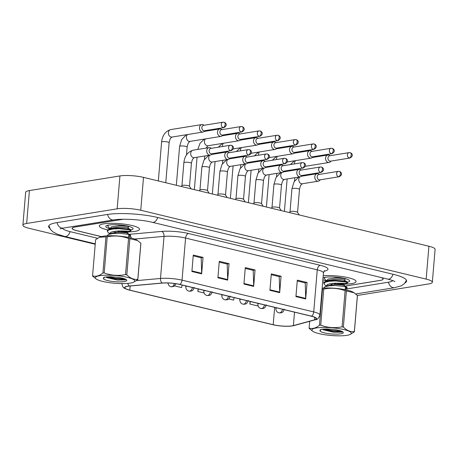<?xml version="1.0" encoding="UTF-8"?>
<svg xmlns="http://www.w3.org/2000/svg" width="458" height="458" viewBox="0 0 458 458"><rect width="100%" height="100%" fill="white"/><g stroke="black" fill="none" stroke-linecap="round" stroke-linejoin="round"><path stroke-width="0.69" d="M351.561 283.616A20.192 3.956 -175.2 0 0 356.072 281.538A20.192 3.956 -175.2 0 0 344.719 276.987A20.192 3.956 -175.2 0 0 323.211 275.75A20.192 3.956 -175.2 0 1 344.719 276.987A20.192 3.956 -175.2 0 1 356.072 281.538A20.192 3.956 -175.2 0 1 351.561 283.616A20.192 3.956 -175.2 0 1 345.051 284.126A20.192 3.956 -175.2 0 0 351.561 283.616M135.024 231.37A20.192 3.956 -175.2 0 0 139.535 229.292A20.192 3.956 -175.2 0 0 126.311 224.431A20.192 3.956 -175.2 0 0 103.806 223.836A20.192 3.956 -175.2 0 0 99.294 225.914A20.192 3.956 -175.2 0 0 107.796 229.905A20.192 3.956 -175.2 0 1 99.294 225.914A20.192 3.956 -175.2 0 1 103.806 223.836A20.192 3.956 -175.2 0 1 126.311 224.431A20.192 3.956 -175.2 0 1 139.535 229.292A20.192 3.956 -175.2 0 1 135.024 231.37A20.192 3.956 -175.2 0 1 128.509 231.88A20.192 3.956 -175.2 0 0 135.024 231.37M292.072 325.861A13.459 2.639 4.8 0 1 273.203 324.722L129.814 290.126A13.459 2.639 4.8 0 1 124.874 287.63A13.459 2.639 4.8 0 1 129.511 286.044L162.35 283.096A13.459 2.639 4.8 0 1 179.593 284.435L311.28 316.209A13.459 2.639 4.8 0 1 316.226 318.705A13.459 2.639 4.8 0 1 314.531 319.816L293.383 325.586A13.459 2.639 4.8 0 1 292.072 325.861M292.336 325.924A13.797 2.702 -175.2 0 0 293.681 325.644L314.823 319.867A13.797 2.702 -175.2 0 0 311.492 316.175L179.805 284.401A13.797 2.702 -175.2 0 0 162.132 283.027L129.288 285.981A13.797 2.702 -175.2 0 0 128.114 289.759A13.797 2.702 -175.2 0 0 129.608 290.16L272.991 324.756A13.797 2.702 -175.2 0 0 291.528 326.039A13.797 2.702 -175.2 0 0 292.336 325.924M322.707 281.767A20.192 3.956 -175.2 0 0 324.333 282.157A20.192 3.956 -175.2 0 1 322.707 281.767M123.282 219.25L75.095 227.036A12.618 2.473 -175.2 0 0 72.272 228.336A12.618 2.473 -175.2 0 0 76.91 230.677L101.413 236.586M344.055 286.273L380.277 280.416A12.618 2.473 -175.2 0 0 383.1 279.117A12.618 2.473 -175.2 0 0 380.524 277.365M191.896 271.497L193.276 255.054L203.031 257.407L201.652 273.85L191.896 271.497M269.928 290.32L271.308 273.884L281.063 276.237L279.683 292.679L269.928 290.32M295.937 296.601L297.316 280.159L307.072 282.512L305.692 298.954L295.937 296.601M217.905 277.771L219.285 261.329L229.04 263.682L227.66 280.124L217.905 277.771M243.919 284.046L245.299 267.604L255.054 269.957L253.669 286.399L243.919 284.046M228.742 298.937L233.637 300.122L234.124 297.591M250.108 301.45L249.891 304.043L258.117 306.024M174.704 285.901L181.614 287.567L182.107 285.042M198.091 288.895L197.873 291.488L204.079 292.988M255.054 269.957L253.016 270.289M245.23 268.411L253.222 270.34L253.686 285.832A3.366 2.038 103.6 0 1 253.669 286.399M229.04 263.682L227.008 264.014M219.222 262.136L227.208 264.06L227.678 279.557A3.366 2.038 103.6 0 1 227.66 280.124M307.072 282.512L305.039 282.838M297.253 280.96L305.24 282.889L305.709 298.387A3.366 2.038 103.6 0 1 305.692 298.954M281.063 276.237L279.025 276.563M271.239 274.685L279.231 276.615L279.695 292.112A3.366 2.038 103.6 0 1 279.683 292.679M203.031 257.407L200.993 257.734M193.207 255.856L201.199 257.785L201.663 273.283A3.366 2.038 103.6 0 1 201.652 273.85M197.873 291.488L198.36 288.964M249.891 304.043L250.383 301.519M123.191 219.25L74.929 227.054A12.618 2.473 -175.2 0 0 72.106 228.347A12.618 2.473 -175.2 0 0 76.744 230.689L101.304 236.614M343.941 286.25L380.312 280.37A12.618 2.473 -175.2 0 0 383.134 279.077A12.618 2.473 -175.2 0 0 381.016 277.485M62.288 228.256A22.717 4.448 -175.2 0 0 70.389 231.714L97.6 238.28M345.177 289.193L388.115 282.254A22.717 4.448 -175.2 0 0 392.827 280.617M357.395 295.473L428.579 283.966A16.826 3.298 -175.2 0 0 432.341 282.237A16.826 3.298 -175.2 0 0 426.158 279.117L140.755 210.251A16.826 3.298 -175.2 0 0 117.162 208.825L26.661 223.458A16.826 3.298 -175.2 0 0 22.9 225.187A16.826 3.298 -175.2 0 0 29.083 228.307L95.224 244.263M432.341 282.237L435.1 249.352A16.826 3.298 -175.2 0 0 428.917 246.238L143.514 177.372A16.826 3.298 -175.2 0 0 119.927 175.941L29.421 190.574A16.826 3.298 -175.2 0 0 25.659 192.303L22.9 225.187M405.158 282.809A36.176 7.088 -175.2 0 0 406.607 281.046A36.176 7.088 -175.2 0 0 393.313 274.336L157.981 217.556A36.176 7.088 -175.2 0 0 107.264 214.487L56.718 222.657A36.176 7.088 -175.2 0 0 48.634 226.378A36.176 7.088 -175.2 0 0 49.767 228.359M330.207 155.68L329.422 155.262A3.784 2.92 80.8 0 0 328.804 155.027A3.784 2.92 80.8 0 0 327.894 154.987A3.784 2.92 80.8 0 0 325.569 158.021A3.784 2.92 80.8 0 0 328.186 162.424A3.784 2.92 80.8 0 0 329.102 162.464A3.784 2.92 80.8 0 0 330.47 161.72L331.082 161.079M349.282 158.004A2.737 2.107 80.8 0 1 347.382 155.245A2.737 2.107 80.8 0 1 349.07 152.629L329.645 155.772A2.737 2.107 80.8 0 0 327.968 157.958A2.737 2.107 80.8 0 0 329.857 161.142A2.737 2.107 80.8 0 0 330.521 161.17L349.941 158.027C354.601 155.485 351.171 152.817 350.147 152.674A2.737 1.66 -76.4 0 1 351.229 155.05A2.737 1.66 103.6 0 1 349.282 158.004A2.737 2.107 80.8 0 0 349.941 158.027M299.217 214.939L297.523 212.323A3.784 0.744 -175.2 0 0 294.809 211.487A3.784 0.744 -175.2 0 0 290.859 211.413A3.784 0.744 -175.2 0 0 290.063 211.699L289.284 212.541M319.449 174.389L318.665 173.971A3.784 2.92 80.8 0 0 317.131 173.696A3.784 2.92 80.8 0 0 314.812 176.725A3.784 2.92 80.8 0 0 318.339 181.173A3.784 2.92 80.8 0 0 319.707 180.429L320.319 179.788M338.525 176.708A2.737 2.107 80.8 0 1 336.624 173.948A2.737 2.107 80.8 0 1 338.313 171.338L318.888 174.481A2.737 2.107 80.8 0 0 317.211 176.668A2.737 2.107 80.8 0 0 319.1 179.851A2.737 2.107 80.8 0 0 319.758 179.874L339.183 176.736C343.844 174.195 340.414 171.527 339.389 171.378A2.737 1.66 -76.4 0 1 340.466 173.759A2.737 1.66 103.6 0 1 338.525 176.708A2.737 2.107 80.8 0 0 339.183 176.736M312.196 151.335L311.411 150.917A3.784 2.92 80.8 0 0 310.793 150.682A3.784 2.92 80.8 0 0 309.877 150.642A3.784 2.92 80.8 0 0 307.558 153.676A3.784 2.92 80.8 0 0 310.175 158.079A3.784 2.92 80.8 0 0 311.085 158.119A3.784 2.92 80.8 0 0 312.453 157.375L313.072 156.733M331.271 153.653A2.737 2.107 80.8 0 1 329.371 150.894A2.737 2.107 80.8 0 1 331.06 148.283L311.635 151.426A2.737 2.107 80.8 0 0 309.957 153.613A2.737 2.107 80.8 0 0 311.846 156.796A2.737 2.107 80.8 0 0 312.505 156.825L331.93 153.682C336.59 151.14 333.161 148.472 332.136 148.323A2.737 1.66 -76.4 0 1 333.212 150.705A2.737 1.66 103.6 0 1 331.271 153.653A2.737 2.107 80.8 0 0 331.93 153.682M294.185 146.989L293.401 146.571A3.784 2.92 80.8 0 0 292.782 146.337A3.784 2.92 80.8 0 0 291.866 146.297A3.784 2.92 80.8 0 0 289.542 149.325A3.784 2.92 80.8 0 0 292.158 153.733A3.784 2.92 80.8 0 0 293.074 153.774A3.784 2.92 80.8 0 0 294.442 153.029L295.055 152.388M313.261 149.308A2.737 2.107 80.8 0 1 311.36 146.549A2.737 2.107 80.8 0 1 313.043 143.938L293.624 147.081A2.737 2.107 80.8 0 0 291.946 149.268A2.737 2.107 80.8 0 0 293.836 152.451A2.737 2.107 80.8 0 0 294.494 152.474L313.919 149.337C318.579 146.795 315.15 144.127 314.125 143.978A2.737 1.66 -76.4 0 1 315.201 146.36A2.737 1.66 103.6 0 1 313.261 149.308A2.737 2.107 80.8 0 0 313.919 149.337M276.174 142.638L275.39 142.226A3.784 2.92 80.8 0 0 274.771 141.986A3.784 2.92 80.8 0 0 273.855 141.951A3.784 2.92 80.8 0 0 271.531 144.98A3.784 2.92 80.8 0 0 274.147 149.388A3.784 2.92 80.8 0 0 275.063 149.423A3.784 2.92 80.8 0 0 276.432 148.684L277.044 148.037M295.244 144.963A2.737 2.107 80.8 0 1 293.349 142.203A2.737 2.107 80.8 0 1 295.032 139.593L275.607 142.73A2.737 2.107 80.8 0 0 273.93 144.923A2.737 2.107 80.8 0 0 275.819 148.1A2.737 2.107 80.8 0 0 276.483 148.129L295.908 144.991C300.568 142.444 297.139 139.782 296.108 139.633A2.737 1.66 -76.4 0 1 297.19 142.014A2.737 1.66 103.6 0 1 295.244 144.963A2.737 2.107 80.8 0 0 295.908 144.991M258.157 138.293L257.373 137.881A3.784 2.92 80.8 0 0 256.755 137.64A3.784 2.92 80.8 0 0 255.839 137.606A3.784 2.92 80.8 0 0 253.52 140.635A3.784 2.92 80.8 0 0 256.137 145.043A3.784 2.92 80.8 0 0 257.053 145.077A3.784 2.92 80.8 0 0 258.421 144.333L259.033 143.692M277.233 140.617A2.737 2.107 80.8 0 1 275.332 137.858A2.737 2.107 80.8 0 1 277.021 135.247L257.596 138.385A2.737 2.107 80.8 0 0 255.919 140.577A2.737 2.107 80.8 0 0 257.808 143.755A2.737 2.107 80.8 0 0 258.472 143.783L277.892 140.646C282.552 138.098 279.122 135.436 278.098 135.287A2.737 1.66 -76.4 0 1 279.18 137.669A2.737 1.66 103.6 0 1 277.233 140.617A2.737 2.107 80.8 0 0 277.892 140.646M281.206 210.594L279.512 207.978A3.784 0.744 -175.2 0 0 276.792 207.142A3.784 0.744 -175.2 0 0 272.842 207.068A3.784 0.744 -175.2 0 0 272.052 207.348L271.273 208.195M301.438 170.038L300.654 169.626A3.784 2.92 80.8 0 0 299.12 169.351A3.784 2.92 80.8 0 0 296.795 172.38A3.784 2.92 80.8 0 0 300.328 176.822A3.784 2.92 80.8 0 0 301.696 176.084L302.309 175.437M320.508 172.363A2.737 2.107 80.8 0 1 318.613 169.603A2.737 2.107 80.8 0 1 320.297 166.993L300.877 170.13A2.737 2.107 80.8 0 0 299.2 172.322A2.737 2.107 80.8 0 0 301.089 175.5A2.737 2.107 80.8 0 0 301.748 175.529L321.173 172.391C325.833 169.844 322.403 167.181 321.379 167.033A2.737 1.66 -76.4 0 1 322.455 169.414A2.737 1.66 103.6 0 1 320.508 172.363A2.737 2.107 80.8 0 0 321.173 172.391M263.19 206.249L261.495 203.633A3.784 0.744 -175.2 0 0 258.781 202.797A3.784 0.744 -175.2 0 0 254.831 202.722A3.784 0.744 -175.2 0 0 254.035 203.003L253.263 203.85M283.422 165.693L282.638 165.281A3.784 2.92 80.8 0 0 281.109 165.006A3.784 2.92 80.8 0 0 278.785 168.034A3.784 2.92 80.8 0 0 282.317 172.477A3.784 2.92 80.8 0 0 283.685 171.733L284.298 171.092M302.498 168.017A2.737 2.107 80.8 0 1 300.603 165.258A2.737 2.107 80.8 0 1 302.286 162.647L282.861 165.785A2.737 2.107 80.8 0 0 281.183 167.977A2.737 2.107 80.8 0 0 283.073 171.155A2.737 2.107 80.8 0 0 283.737 171.183L303.156 168.046C307.822 165.498 304.393 162.836 303.362 162.687A2.737 1.66 -76.4 0 1 304.444 165.069A2.737 1.66 103.6 0 1 302.498 168.017A2.737 2.107 80.8 0 0 303.156 168.046M245.179 201.898L243.484 199.282A3.784 0.744 -175.2 0 0 240.771 198.446A3.784 0.744 -175.2 0 0 236.82 198.377A3.784 0.744 -175.2 0 0 236.025 198.657L235.246 199.505M265.411 161.348L264.627 160.93A3.784 2.92 80.8 0 0 263.092 160.661A3.784 2.92 80.8 0 0 260.774 163.689A3.784 2.92 80.8 0 0 264.3 168.132A3.784 2.92 80.8 0 0 265.669 167.388L266.287 166.746M284.487 163.672A2.737 2.107 80.8 0 1 282.586 160.913A2.737 2.107 80.8 0 1 284.275 158.302L264.85 161.439A2.737 2.107 80.8 0 0 263.173 163.626A2.737 2.107 80.8 0 0 265.062 166.809A2.737 2.107 80.8 0 0 265.72 166.838L285.145 163.695C289.805 161.153 286.376 158.491 285.351 158.342A2.737 1.66 -76.4 0 1 286.427 160.718A2.737 1.66 103.6 0 1 284.487 163.672A2.737 2.107 80.8 0 0 285.145 163.695M347.542 282.22A13.717 2.685 -175.2 0 0 349.391 280.439A13.717 2.685 -175.2 0 0 339.326 277.508A13.717 2.685 -175.2 0 0 325.352 277.296A13.717 2.685 -175.2 0 0 323.027 277.932M322.89 279.592A13.717 2.685 -175.2 0 0 326.537 281.046M321.459 327.493A19.768 3.876 -175.2 0 0 313.009 331.426A19.768 3.876 -175.2 0 0 341.748 335.794A19.768 3.876 -175.2 0 0 349.975 334.529A19.768 3.876 -175.2 0 0 344.296 329.691A19.768 3.876 -175.2 0 0 321.459 327.493M320.085 325.209A22.717 4.448 -175.2 0 0 319.455 325.237L322.495 289.101A22.717 4.448 -175.2 0 1 323.119 289.072A22.717 4.448 -175.2 0 1 323.766 289.055L320.732 325.191A22.717 4.448 -175.2 0 0 320.085 325.209M309.677 321.304L309.11 328.083C312.379 329.13 315.825 328.18 319.455 325.237M309.11 328.083A22.717 4.448 -175.2 0 0 309.133 328.38L313.009 331.426M354.126 292.794L346.397 290.95L343.363 327.086C346.849 330.573 350.513 332.073 354.355 331.581A22.717 4.448 -175.2 0 1 354.377 331.878L357.412 295.742A22.717 4.448 -175.2 0 0 357.389 295.444L353.513 292.399A19.768 3.876 -175.2 0 0 324.774 288.03A19.768 3.876 -175.2 0 0 322.169 288.191M322.449 329.233A9.618 1.884 -175.2 0 0 323.892 329.989L333.979 332.325L342.212 332.102M322.713 329.199L323.892 329.989M323.468 288.093L324.968 286.754L329.216 285.798L335.079 285.506L345.395 286.582L347.107 287.481L346.735 288.425L345.189 289.095M326.955 280.863L325.432 279.878L324.287 278.338L324.384 277.479M326.737 285.987L326.594 285.431L326.537 286.073L324.997 285.099L323.846 283.559L325.352 282.185L329.6 281.235L335.462 280.937L345.779 282.014L347.49 282.912L346.059 283.473L337.443 283.159M324.287 278.338L325.031 277.348M323.846 283.559L323.903 282.907L325.403 281.533L329.651 280.582L335.519 280.285L345.836 281.361L347.284 281.922L347.49 282.912M345.137 289.685L345.343 287.235L347.05 288.134M319.936 330.899A11.753 2.301 -175.2 0 0 333.195 334.059A11.753 2.301 -175.2 0 0 343.116 332.147A11.753 2.301 -175.2 0 0 333.447 329.508L327.086 328.987C323.915 328.981 321.619 329.233 320.199 329.731L319.936 330.899L321.115 329.468M346.397 290.95A22.717 4.448 -175.2 0 0 345.103 290.704C338.187 288.168 331.071 287.613 323.766 289.055M343.363 327.086A22.717 4.448 -175.2 0 0 342.069 326.84L345.103 290.704M354.355 331.581L357.389 295.444M354.377 331.878L349.975 334.529M320.732 325.191C327.647 327.728 334.758 328.277 342.069 326.84M324.882 329.027L332.119 330.567L341.387 331.163M323.222 329.147L332.067 331.22L342.555 331.707M326.594 285.431L327.733 284.298L335.376 283.141L343.174 283.742L344.319 284.447L335.903 284.04L332.416 283.29M326.978 280.851L327.029 280.21L328.174 279.077L335.817 277.92L343.615 278.521L344.908 279.082L344.8 280.388M324.831 286.811L327.665 285.586L335.267 284.447L343.065 285.048L346.843 287.143M332.308 284.595L329.623 283.714M325.272 281.59L328.105 280.365L335.708 279.225L343.5 279.827L347.284 281.922M131.005 229.968A13.717 2.685 -175.2 0 0 132.849 228.193A13.717 2.685 -175.2 0 0 122.784 225.262A13.717 2.685 -175.2 0 0 108.815 225.044A13.717 2.685 -175.2 0 0 106.067 225.943A13.717 2.685 -175.2 0 0 109.994 228.794M104.922 275.241A19.768 3.876 -175.2 0 0 96.472 279.18A19.768 3.876 -175.2 0 0 125.211 283.542A19.768 3.876 -175.2 0 0 133.438 282.283A19.768 3.876 -175.2 0 0 127.759 277.445A19.768 3.876 -175.2 0 0 104.922 275.241M129.86 238.698L126.826 274.834C130.312 278.321 133.976 279.821 137.812 279.334A22.717 4.448 -175.2 0 1 137.841 279.626L140.875 243.49A22.717 4.448 -175.2 0 0 140.846 243.198L137.589 240.547L129.86 238.698A22.717 4.448 -175.2 0 0 128.561 238.452C121.645 235.916 114.534 235.366 107.224 236.803L104.189 272.939A22.717 4.448 -175.2 0 0 103.548 272.962A22.717 4.448 -175.2 0 0 102.918 272.991L105.953 236.855L99.569 237.233L95.608 239.7L92.573 275.836C95.837 276.878 99.289 275.934 102.918 272.991M92.573 275.836A22.717 4.448 -175.2 0 0 92.596 276.128L96.472 279.18M107.224 236.803A22.717 4.448 -175.2 0 0 106.582 236.826A22.717 4.448 -175.2 0 0 105.953 236.855M137.589 240.547L136.976 240.152A19.768 3.876 -175.2 0 0 108.231 235.784A19.768 3.876 -175.2 0 0 100.01 237.044L99.569 237.233M105.913 276.987A9.618 1.884 -175.2 0 0 107.355 277.743L117.443 280.078L125.675 279.855M106.176 276.953L107.355 277.743M106.932 235.847L108.426 234.507L112.679 233.551L118.542 233.259L128.858 234.336L130.57 235.235L130.192 236.179L128.646 236.849M110.412 228.616L108.895 227.626L107.75 226.086L107.848 225.233M110.218 233.729L108.454 232.847L107.309 231.307L108.809 229.939L113.063 228.983L118.925 228.691L129.242 229.767L130.954 230.666L129.517 231.221L120.901 230.912M107.75 226.086L108.494 225.101M107.309 231.307L107.367 230.655L108.867 229.286L113.115 228.33L118.983 228.038L129.299 229.114L130.748 229.676L130.954 230.666M128.601 237.433L128.801 234.988L130.513 235.887M103.399 278.653A11.753 2.301 -175.2 0 0 116.653 281.813A11.753 2.301 -175.2 0 0 126.58 279.895A11.753 2.301 -175.2 0 0 116.91 277.262L110.55 276.735C107.378 276.735 105.082 276.981 103.663 277.479L103.399 278.653L104.579 277.216M126.826 274.834A22.717 4.448 -175.2 0 0 125.526 274.588L128.561 238.452M137.812 279.334L140.846 243.198M137.841 279.626L133.438 282.283M104.189 272.939C111.105 275.481 118.221 276.031 125.526 274.588M108.34 276.781L115.582 278.321L124.851 278.911M106.685 276.895L115.525 278.974L126.013 279.454M110.201 233.74L110.052 233.179L111.197 232.051L118.84 230.895L126.637 231.49L127.776 232.195L119.366 231.794L115.874 231.044M110.441 228.605L110.493 227.964L111.632 226.83L119.275 225.674L127.072 226.269L128.372 226.836L128.263 228.141M108.294 234.565L111.128 233.334L118.731 232.2L126.523 232.796L130.307 234.897M115.765 232.349L113.086 231.467M108.729 229.344L111.569 228.113L119.166 226.979L126.963 227.574L130.748 229.676M240.147 133.948L239.362 133.53A3.784 2.92 80.8 0 0 238.744 133.295A3.784 2.92 80.8 0 0 237.828 133.261A3.784 2.92 80.8 0 0 235.509 136.289A3.784 2.92 80.8 0 0 238.12 140.692A3.784 2.92 80.8 0 0 239.036 140.732A3.784 2.92 80.8 0 0 240.404 139.988L241.017 139.346M259.222 136.272A2.737 2.107 80.8 0 1 257.322 133.513A2.737 2.107 80.8 0 1 259.01 130.902L239.586 134.039A2.737 2.107 80.8 0 0 237.908 136.226A2.737 2.107 80.8 0 0 239.797 139.409A2.737 2.107 80.8 0 0 240.456 139.438L259.881 136.295C264.541 133.753 261.112 131.091 260.087 130.942A2.737 1.66 -76.4 0 1 261.163 133.318A2.737 1.66 103.6 0 1 259.222 136.272A2.737 2.107 80.8 0 0 259.881 136.295M222.136 129.603L221.351 129.185A3.784 2.92 80.8 0 0 220.733 128.95A3.784 2.92 80.8 0 0 219.817 128.91A3.784 2.92 80.8 0 0 217.493 131.944A3.784 2.92 80.8 0 0 220.109 136.347A3.784 2.92 80.8 0 0 221.025 136.387A3.784 2.92 80.8 0 0 222.393 135.642L223.006 135.001M241.206 131.927A2.737 2.107 80.8 0 1 239.311 129.167A2.737 2.107 80.8 0 1 240.994 126.551L221.575 129.694A2.737 2.107 80.8 0 0 219.897 131.881A2.737 2.107 80.8 0 0 221.786 135.064A2.737 2.107 80.8 0 0 222.445 135.093L241.87 131.95C246.53 129.408 243.101 126.74 242.076 126.597A2.737 1.66 -76.4 0 1 243.152 128.973A2.737 1.66 103.6 0 1 241.206 131.927A2.737 2.107 80.8 0 0 241.87 131.95M204.125 125.257L203.335 124.839A3.784 2.92 80.8 0 0 202.717 124.605A3.784 2.92 80.8 0 0 201.806 124.565A3.784 2.92 80.8 0 0 199.482 127.599A3.784 2.92 80.8 0 0 202.098 132.001A3.784 2.92 80.8 0 0 203.014 132.041A3.784 2.92 80.8 0 0 204.382 131.297L204.995 130.656M223.195 127.576A2.737 2.107 80.8 0 1 221.3 124.816A2.737 2.107 80.8 0 1 222.983 122.206L203.558 125.349A2.737 2.107 80.8 0 0 201.881 127.536A2.737 2.107 80.8 0 0 203.77 130.719A2.737 2.107 80.8 0 0 204.434 130.748L223.859 127.605C228.519 125.063 225.09 122.395 224.059 122.246A2.737 1.66 -76.4 0 1 225.141 124.628A2.737 1.66 103.6 0 1 223.195 127.576A2.737 2.107 80.8 0 0 223.859 127.605M227.168 197.553L225.473 194.936A3.784 0.744 -175.2 0 0 222.754 194.1A3.784 0.744 -175.2 0 0 218.809 194.032A3.784 0.744 -175.2 0 0 218.014 194.312L217.235 195.16M247.4 157.002L246.616 156.584A3.784 2.92 80.8 0 0 245.082 156.31A3.784 2.92 80.8 0 0 242.757 159.344A3.784 2.92 80.8 0 0 246.29 163.787A3.784 2.92 80.8 0 0 247.658 163.042L248.27 162.401M266.476 159.327A2.737 2.107 80.8 0 1 264.575 156.562A2.737 2.107 80.8 0 1 266.264 153.951L246.839 157.094A2.737 2.107 80.8 0 0 245.162 159.281A2.737 2.107 80.8 0 0 247.051 162.464A2.737 2.107 80.8 0 0 247.709 162.493L267.134 159.35C271.794 156.808 268.365 154.14 267.34 153.997A2.737 1.66 -76.4 0 1 268.417 156.373A2.737 1.66 103.6 0 1 266.476 159.327A2.737 2.107 80.8 0 0 267.134 159.35M209.157 193.207L207.463 190.591A3.784 0.744 -175.2 0 0 204.743 189.755A3.784 0.744 -175.2 0 0 200.793 189.681A3.784 0.744 -175.2 0 0 200.003 189.967L199.224 190.814M229.389 152.657L228.605 152.239A3.784 2.92 80.8 0 0 227.071 151.964A3.784 2.92 80.8 0 0 224.746 154.999A3.784 2.92 80.8 0 0 228.279 159.441A3.784 2.92 80.8 0 0 229.647 158.697L230.26 158.056M248.459 154.976A2.737 2.107 80.8 0 1 246.564 152.216A2.737 2.107 80.8 0 1 248.247 149.606L228.823 152.749A2.737 2.107 80.8 0 0 227.151 154.936A2.737 2.107 80.8 0 0 229.034 158.119A2.737 2.107 80.8 0 0 229.698 158.147L249.123 155.004C253.784 152.462 250.354 149.795 249.324 149.646A2.737 1.66 -76.4 0 1 250.406 152.027A2.737 1.66 103.6 0 1 248.459 154.976A2.737 2.107 80.8 0 0 249.123 155.004M191.141 188.862L189.446 186.246A3.784 0.744 -175.2 0 0 186.732 185.41A3.784 0.744 -175.2 0 0 182.782 185.335A3.784 0.744 -175.2 0 0 181.986 185.622L181.213 186.463M211.373 148.312L210.588 147.894A3.784 2.92 80.8 0 0 209.06 147.619A3.784 2.92 80.8 0 0 206.735 150.648A3.784 2.92 80.8 0 0 210.268 155.096A3.784 2.92 80.8 0 0 211.636 154.352L212.249 153.711M230.448 150.63A2.737 2.107 80.8 0 1 228.548 147.871A2.737 2.107 80.8 0 1 230.237 145.26L210.812 148.403A2.737 2.107 80.8 0 0 209.134 150.59A2.737 2.107 80.8 0 0 211.024 153.774A2.737 2.107 80.8 0 0 211.688 153.796L231.107 150.659C235.767 148.117 232.338 145.449 231.313 145.3A2.737 1.66 -76.4 0 1 232.395 147.682A2.737 1.66 103.6 0 1 230.448 150.63A2.737 2.107 80.8 0 0 231.107 150.659M273.203 324.722L274.657 307.375M291.528 326.039L294.093 325.558A4.208 3.635 -105.3 0 1 293.681 325.644M179.805 284.401A4.208 2.553 -76.4 0 0 182.044 280.147L313.73 311.921A4.208 2.553 103.6 0 1 311.492 316.175M162.132 283.027A4.208 2.748 -95.1 0 1 160.489 278.47A16.826 3.298 4.8 0 1 182.044 280.147L185.576 238.057A16.826 3.298 -175.2 0 0 164.021 236.38L134.578 239.03M294.093 325.558L315.236 319.787A4.208 3.635 -105.3 0 1 314.823 319.867M320.257 265.296A4.208 2.553 103.6 0 0 317.262 269.831L313.73 311.921A16.826 3.298 4.8 0 1 319.913 315.041L323.445 272.951A16.826 3.298 -175.2 0 0 317.262 269.831L185.576 238.057A4.208 2.553 103.6 0 1 188.57 233.517L320.257 265.296A21.034 4.122 4.8 0 1 325.335 270.924L324.075 271.268M136.484 280.628L160.489 278.47L164.021 236.38A4.208 2.748 84.9 0 0 161.622 231.422A21.034 4.122 4.8 0 1 188.57 233.517M129.288 285.981A4.208 2.748 -95.1 0 1 127.793 283.387M128.95 234.359L161.622 231.422M325.335 270.924A4.208 3.635 74.7 0 0 324.43 270.878M131.154 238.005A4.208 2.748 84.9 0 0 130.501 235.939M129.814 290.126L130.164 285.987M293.383 325.586L294.511 312.161M314.531 319.816L314.738 317.331M243.965 283.491L253.686 285.832M269.974 289.765L279.695 292.112M295.983 296.04L305.709 298.387M217.951 277.21L227.678 279.557M191.942 270.936L201.663 273.283M95.258 243.828L64.784 236.477A6.733 4.082 -76.4 0 0 70.12 231.651M57.067 222.599A6.733 5.187 80.8 0 0 61.578 228.021A6.733 5.187 80.8 0 0 63.204 228.09L113.75 219.92C121.971 218.409 141.493 219.531 152.377 222.319L387.708 279.099C394.939 280.983 395.094 281.807 394.876 281.573M107.613 214.43A6.733 5.187 80.8 0 0 112.124 219.851A6.733 5.187 80.8 0 0 113.75 219.92M157.712 217.493A6.733 4.082 103.6 0 1 153.407 222.348A6.733 4.082 103.6 0 1 152.377 222.319M393.044 274.273A6.733 4.082 103.6 0 1 388.739 279.134A6.733 4.082 103.6 0 1 387.708 279.099M406.475 280.296L404.248 283.823L401.334 285.786L394.596 287.687A6.733 5.187 -99.2 0 1 388.464 282.197M29.421 190.574L26.661 223.458M119.927 175.941L117.162 208.825M143.514 177.372L140.755 210.251M428.917 246.238L426.158 279.117M284.218 309.144C283.033 313.003 281.807 312.396 281.149 312.848L279.042 312.883A4.208 2.553 -76.4 0 0 279.683 312.906A4.208 2.553 103.6 0 0 282.534 309.276M277.113 307.965A4.208 0.824 -175.2 0 0 276.775 308.011A4.208 0.824 -175.2 0 0 275.836 308.44L275.899 307.673M295.587 160.621A3.784 2.92 80.8 0 0 294.505 163.901M297.563 212.38L299.486 189.417A3.784 0.744 -175.2 0 0 298.278 188.765A3.784 0.744 -175.2 0 0 292.788 188.398A3.784 0.744 -175.2 0 0 291.946 188.788L290.017 211.751M299.864 176.903A3.784 2.92 80.8 0 0 298.771 179.318A3.784 2.92 80.8 0 0 301.57 183.761A3.784 2.92 80.8 0 0 302.303 183.761L318.339 181.173M266.207 304.799C265.022 308.658 263.797 308.051 263.132 308.503L261.026 308.537A4.208 2.553 -76.4 0 0 261.667 308.56A4.208 2.553 103.6 0 0 264.524 304.925M259.096 303.62A4.208 0.824 -175.2 0 0 258.764 303.665A4.208 0.824 -175.2 0 0 257.825 304.095L257.888 303.328M277.577 156.275A3.784 2.92 80.8 0 0 276.495 159.556M248.196 300.454C247.011 304.312 245.78 303.706 245.122 304.158L243.015 304.192A4.208 2.553 -76.4 0 0 243.656 304.215A4.208 2.553 103.6 0 0 246.507 300.58M241.085 299.274A4.208 0.824 -175.2 0 0 240.753 299.32A4.208 0.824 -175.2 0 0 239.809 299.75L239.877 298.982M259.566 151.93A3.784 2.92 80.8 0 0 258.484 155.21M230.179 296.108C228.994 299.967 227.769 299.36 227.111 299.813L225.004 299.847A4.208 2.553 -76.4 0 0 225.645 299.864A4.208 2.553 103.6 0 0 228.496 296.234M223.075 294.929A4.208 0.824 -175.2 0 0 222.737 294.969A4.208 0.824 -175.2 0 0 221.798 295.404L221.861 294.631M241.555 147.585A3.784 2.92 80.8 0 0 240.473 150.865M212.169 291.763C210.983 295.622 209.758 295.015 209.094 295.462L206.993 295.496A4.208 2.553 -76.4 0 0 207.634 295.519A4.208 2.553 103.6 0 0 210.485 291.889M205.064 290.578A4.208 0.824 -175.2 0 0 204.726 290.624A4.208 0.824 -175.2 0 0 203.787 291.059L203.85 290.286M223.538 143.239A3.784 2.92 80.8 0 0 222.456 146.52M279.546 208.035L281.475 185.072A3.784 0.744 -175.2 0 0 280.262 184.414A3.784 0.744 -175.2 0 0 274.777 184.047A3.784 0.744 -175.2 0 0 273.93 184.437L272 207.4M281.847 172.551A3.784 2.92 80.8 0 0 280.76 174.973A3.784 2.92 80.8 0 0 283.559 179.416A3.784 2.92 80.8 0 0 284.292 179.416L300.328 176.822M261.535 203.69L263.464 180.727A3.784 0.744 -175.2 0 0 262.251 180.068A3.784 0.744 -175.2 0 0 256.766 179.702A3.784 0.744 -175.2 0 0 255.919 180.091L253.99 203.054M263.837 168.206A3.784 2.92 80.8 0 0 262.749 170.628A3.784 2.92 80.8 0 0 265.548 175.071A3.784 2.92 80.8 0 0 266.275 175.071L282.317 172.477M243.524 199.345L245.454 176.382A3.784 0.744 -175.2 0 0 244.24 175.723A3.784 0.744 -175.2 0 0 238.755 175.357A3.784 0.744 -175.2 0 0 237.908 175.746L235.979 198.709M245.826 163.861A3.784 2.92 80.8 0 0 244.738 166.283A3.784 2.92 80.8 0 0 247.538 170.725A3.784 2.92 80.8 0 0 248.265 170.725L264.3 168.132M194.158 287.418C192.973 291.271 191.747 290.67 191.083 291.116L188.977 291.151A4.208 2.553 -76.4 0 0 189.618 291.173A4.208 2.553 103.6 0 0 192.475 287.544M205.528 138.894A3.784 2.92 80.8 0 0 204.543 142.77A3.784 2.92 80.8 0 0 207.056 145.718A3.784 2.92 80.8 0 0 207.239 145.753A3.784 2.92 80.8 0 0 207.972 145.753L239.036 140.732M187.047 286.233A4.208 0.824 -175.2 0 0 186.715 286.279A4.208 0.824 -175.2 0 0 185.771 286.714L185.839 285.941M176.032 283.737L173.977 286.405L170.966 286.805A4.208 2.553 -76.4 0 0 171.607 286.828A4.208 2.553 103.6 0 0 174.384 283.502M186.48 154.936L187.145 147.064A3.784 0.744 -175.2 0 0 185.931 146.405A3.784 0.744 -175.2 0 0 180.446 146.039A3.784 0.744 -175.2 0 0 179.599 146.428L176.336 185.29M187.517 134.543A3.784 2.92 80.8 0 0 186.526 138.425A3.784 2.92 80.8 0 0 189.045 141.373A3.784 2.92 80.8 0 0 189.228 141.407A3.784 2.92 80.8 0 0 189.956 141.407L221.025 136.387M165.767 182.742L169.128 142.719A3.784 0.744 -175.2 0 0 167.92 142.06A3.784 0.744 -175.2 0 0 162.43 141.694A3.784 0.744 -175.2 0 0 161.588 142.083L158.325 180.944M201.806 124.565L170.737 129.585A3.784 2.92 80.8 0 0 168.401 133.204A3.784 2.92 80.8 0 0 171.029 137.022A3.784 2.92 80.8 0 0 171.212 137.062A3.784 2.92 80.8 0 0 171.945 137.062L203.014 132.041M225.513 194.999L227.437 172.036A3.784 0.744 -175.2 0 0 226.229 171.378A3.784 0.744 -175.2 0 0 220.739 171.011A3.784 0.744 -175.2 0 0 219.892 171.401L217.968 194.364M227.809 159.516A3.784 2.92 80.8 0 0 226.721 161.937A3.784 2.92 80.8 0 0 229.521 166.38A3.784 2.92 80.8 0 0 230.254 166.38L246.29 163.787M207.497 190.648L209.426 167.685A3.784 0.744 -175.2 0 0 208.213 167.033A3.784 0.744 -175.2 0 0 202.728 166.666A3.784 0.744 -175.2 0 0 201.881 167.055L199.951 190.018M209.798 155.17A3.784 2.92 80.8 0 0 208.711 157.586A3.784 2.92 80.8 0 0 211.51 162.029A3.784 2.92 80.8 0 0 212.243 162.035L228.279 159.441M189.486 186.303L191.415 163.34A3.784 0.744 -175.2 0 0 190.202 162.687A3.784 0.744 -175.2 0 0 184.717 162.321A3.784 0.744 -175.2 0 0 183.87 162.71L181.941 185.673M183.87 162.71C184.62 156.058 187.671 151.896 193.018 150.213A3.784 2.92 80.8 0 0 190.7 153.241A3.784 2.92 80.8 0 0 193.499 157.684A3.784 2.92 80.8 0 0 194.226 157.684L210.268 155.096M315.236 319.787C317.262 319.793 318.82 318.213 319.913 315.041M128.114 289.759C123.992 287.927 122.83 288.672 121.851 283.405M72.272 228.336L72.301 227.97M122.172 279.575L122.292 278.155M323.445 272.951C323.972 271.348 324.373 270.598 324.659 270.707M394.596 287.687L355.734 293.967M48.892 225.662L50.495 229.51L53.042 231.931L57.393 234.204L64.784 236.477M60.113 228.851L63.204 228.09M296.091 169.838L296.469 169.128M284.407 211.367L287.132 178.958M312.322 157.506L327.894 154.987M294.442 160.81L290.395 164.565M287.962 170.502L287.836 171.172M294.557 181.013L294.832 177.715M279.042 312.883L277.949 312.453C277.989 312.556 275.882 311.503 275.836 308.44M305.28 166.317L329.102 162.464M349.07 152.629L350.147 152.674M299.486 189.417C300.116 186.561 300.625 185.084 301.009 184.986L302.309 183.761M298.713 177.086L294.036 181.872L291.946 188.788M301.559 176.216L317.131 173.696M338.313 171.338L339.389 171.378M278.08 165.493L278.458 164.777M266.396 207.022L269.121 174.613M294.305 153.161L309.877 150.642M276.432 156.464L272.384 160.22M269.951 166.157L269.825 166.826M276.546 176.668L276.821 173.364M261.026 308.537L259.932 308.102C259.978 308.205 257.871 307.158 257.825 304.095M287.269 161.966L311.085 158.119M331.06 148.283L332.136 148.323M260.064 161.147L260.442 160.432M248.385 202.676L251.104 170.267M276.294 148.816L291.866 146.297M258.421 152.113L254.373 155.875M251.934 161.806L251.814 162.481M258.53 172.322L258.81 169.019M243.015 304.192L241.921 303.757C241.961 303.86 239.86 302.807 239.809 299.75M269.252 157.621L293.074 153.774M313.043 143.938L314.125 143.978M242.053 156.802L242.431 156.086M230.374 198.325L233.093 165.922M258.283 144.47L273.855 141.951M240.404 147.768L236.357 151.529M233.924 157.46L233.798 158.136M240.519 167.971L240.794 164.674M225.004 299.847L223.91 299.412C223.951 299.515 221.844 298.461 221.798 295.404M251.242 153.275L275.063 149.423M295.032 139.593L296.108 139.633M224.042 152.457L224.42 151.741M212.357 193.98L215.083 161.571M240.273 140.119L255.839 137.606M222.393 143.423L218.346 147.184M215.913 153.115L215.787 153.791M222.508 163.626L222.783 160.329M206.993 295.496L205.9 295.067C205.94 295.17 203.833 294.116 203.787 291.059M233.231 148.93L257.053 145.077M277.021 135.247L278.098 135.287M281.475 185.072C282.105 182.21 282.609 180.733 282.992 180.641L284.298 179.416M280.702 172.74L276.025 177.527L273.93 184.437M283.548 171.87L299.12 169.351M320.297 166.993L321.379 167.033M263.464 180.727C264.094 177.864 264.598 176.387 264.982 176.296L266.287 175.071M262.692 168.395L258.009 173.181L255.919 180.091M265.537 167.519L281.109 165.006M302.286 162.647L303.362 162.687M245.454 176.382C246.507 171.2 247.211 171.973 247.721 171.08L248.27 170.725M244.675 164.044L239.998 168.836L237.908 175.746M247.526 163.174L263.092 160.661M284.275 158.302L285.351 158.342M344.473 284.304L344.364 285.609M345.79 278.773L344.903 279.162M347.17 283.204L344.319 284.447M110.052 233.179L110 233.826M127.931 232.057L127.822 233.357M129.253 226.527L128.366 226.91M130.633 230.958L127.776 232.195M108.454 232.847L109.977 233.838M206.031 148.111L207.972 145.753M194.347 189.635L197.066 157.226M222.256 135.774L237.828 133.261M204.382 139.077L200.043 143.285L197.776 149.445M204.491 159.281L204.772 155.983M188.977 291.151L187.883 290.721C187.929 290.824 185.822 289.771 185.771 286.714M259.01 130.902L260.087 130.942M187.145 147.064C187.769 144.201 188.278 142.724 188.662 142.633L189.961 141.407M204.245 131.429L219.817 128.91M186.372 134.732L181.689 139.518L179.599 146.428M170.966 286.805L169.099 285.803L167.754 282.97M240.994 126.551L242.076 126.597M169.128 142.719C169.758 139.856 170.267 138.379 170.651 138.287L171.95 137.062M170.737 129.585C165.39 131.269 162.338 135.436 161.588 142.083M222.983 122.206L224.059 122.246M227.437 172.036C228.49 166.855 229.2 167.628 229.71 166.735L230.26 166.38M226.664 159.699L221.987 164.491L219.892 171.401M229.51 158.829L245.082 156.31M266.264 153.951L267.34 153.997M209.426 167.685C210.48 162.51 211.19 163.283 211.699 162.39L212.249 162.029M208.653 155.354L203.976 160.14L201.881 167.055M211.499 154.483L227.071 151.964M248.247 149.606L249.324 149.646M191.415 163.34C192.469 158.165 193.173 158.937 193.682 158.044L194.238 157.684M193.018 150.213L209.06 147.619M230.237 145.26L231.313 145.3"/></g></svg>
